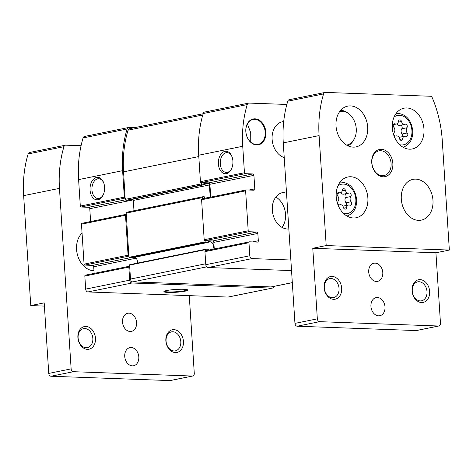 <?xml version="1.0" encoding="UTF-8"?>
<svg xmlns="http://www.w3.org/2000/svg" width="473" height="473" viewBox="0 0 473 473"><rect width="100%" height="100%" fill="white"/><g stroke="black" fill="none" stroke-linecap="round" stroke-linejoin="round"><path stroke-width="0.71" d="M164.35 291.214A11.559 1.36 176.3 0 0 175.95 291.764A11.559 1.36 176.3 0 0 187.391 289.724M250.755 142.148L250.714 132.759L247.491 124.157M290.854 260.008L252.103 258.589A2.773 2.087 -101.5 0 1 249.815 255.763L248.969 242.708A0.922 0.698 -101.5 0 1 249.614 241.815L257.353 242.099A1.389 1.047 -101.5 0 0 257.543 242.081A1.389 1.047 -101.5 0 0 258.323 240.763L257.85 233.431L213.831 242.377L214.257 248.987M291.539 270.586L208.085 267.535A2.773 2.087 -101.5 0 1 205.796 264.709L204.951 251.654A0.922 0.698 -101.5 0 1 205.595 250.761M257.85 233.431A1.389 1.047 -101.5 0 0 256.703 232.018L248.964 231.735A0.922 0.698 -101.5 0 1 248.201 230.794L245.617 190.82A0.922 0.698 -101.5 0 1 246.262 189.933L253.824 190.205A1.389 1.047 -101.5 0 0 254.013 190.193A1.389 1.047 -101.5 0 0 254.793 188.875L253.918 175.359L209.9 184.299L210.727 197.135M208.286 242.265L210.455 241.821L208.682 241.502A0.461 0.349 -101.5 0 0 208.362 241.951A0.461 0.349 -101.5 0 1 208.037 242.395L205.578 242.306A0.461 0.349 -101.5 0 1 205.193 241.833L204.945 240.68A0.922 0.698 -101.5 0 1 204.182 239.74L201.599 199.766A0.922 0.698 -101.5 0 1 202.243 198.879M253.918 175.359A1.389 1.047 -101.5 0 0 252.771 173.946L245.209 173.668A0.922 0.698 -101.5 0 1 244.446 172.728L242.732 146.269A99.401 74.787 -101.5 0 1 247.225 104.586A2.773 2.087 -101.5 0 1 248.656 103.108A2.773 2.087 -101.5 0 1 249.029 103.079L286.845 104.456M203.762 184.47L208.274 183.554L204.224 183.406A0.692 0.52 -101.5 0 0 203.739 184.074L203.762 184.423A0.461 0.349 -101.5 0 1 203.443 184.866L202.208 184.819A0.922 0.698 -101.5 0 1 201.445 183.879L201.191 182.613A0.922 0.698 -101.5 0 1 200.428 181.667L198.713 155.215A99.401 74.787 -101.5 0 1 203.207 113.532A2.773 2.087 -101.5 0 1 204.638 112.054L248.656 103.108M286.443 191.825L282.706 192.588A18.494 13.912 78.5 0 0 272.608 212.673A18.494 13.912 78.5 0 0 288.849 229.003M283.699 121.561A18.494 13.912 78.5 0 0 282.517 121.732A18.494 13.912 78.5 0 0 272.099 138.944A18.494 13.912 78.5 0 0 284.232 157.615M245.818 131.524A13.179 9.915 -101.5 0 1 260.126 120.769A13.179 9.915 -101.5 0 1 261.587 143.384A13.179 9.915 -101.5 0 1 245.818 131.524M183.654 289.287A12.02 1.413 176.3 0 0 171.468 289.825A12.02 1.413 176.3 0 0 163.971 291.463A12.02 1.413 176.3 0 0 175.986 292.273A12.02 1.413 176.3 0 0 187.793 289.925A12.02 1.413 176.3 0 0 183.654 289.287M273.885 286.407A2.773 2.087 -101.5 0 1 272.401 288.081A2.773 2.087 -101.5 0 1 272.022 288.116L131.985 282.996A2.773 2.087 -101.5 0 1 129.697 280.17L128.851 267.115A0.922 0.698 -101.5 0 1 129.496 266.222L129.602 265.087A0.461 0.349 -101.5 0 1 129.921 264.638L205.897 249.2M272.401 288.081L228.382 297.026A2.773 2.087 -101.5 0 1 228.01 297.056L87.972 291.942A2.773 2.087 -101.5 0 1 85.678 289.115L84.838 276.061A0.922 0.698 -101.5 0 1 85.483 275.168M104.58 187.107A11.246 7.284 -87.9 0 0 103.735 182.903A11.246 7.284 -87.9 0 0 92.897 179.87A11.246 7.284 -87.9 0 0 92.27 196.945A11.246 7.284 -87.9 0 0 103.303 194.71A11.246 7.284 -87.9 0 0 104.58 187.107M90.615 221.541L89.781 208.711A1.389 1.047 -101.5 0 0 88.64 207.298L81.072 207.02L125.091 198.075A0.922 0.698 -101.5 0 1 124.328 197.135L122.619 170.676A99.401 74.787 -101.5 0 1 127.107 128.993A2.773 2.087 -101.5 0 1 128.538 127.515A2.773 2.087 -101.5 0 1 128.916 127.485L134.444 127.686M81.072 207.02A0.922 0.698 -101.5 0 1 80.309 206.08L78.601 179.622A99.401 74.787 -101.5 0 1 83.088 137.939A2.773 2.087 -101.5 0 1 84.525 136.461L128.538 127.515M94.139 273.394L93.713 266.784A1.389 1.047 -101.5 0 0 92.572 265.371L84.827 265.087L128.845 256.147A0.922 0.698 -101.5 0 1 128.082 255.201L125.499 215.227A0.922 0.698 -101.5 0 1 126.143 214.34L126.238 213.087A0.922 0.698 -101.5 0 1 126.882 212.194M84.827 265.087A0.922 0.698 -101.5 0 1 84.064 264.147L81.48 224.172A0.922 0.698 -101.5 0 1 82.125 223.286M292.32 282.665L271.449 286.904A2.773 2.087 -101.5 0 1 271.07 286.934L132.795 281.884A2.773 2.087 -101.5 0 1 130.501 279.058L129.673 266.228M125.091 198.075L123.571 171.853A99.401 74.787 -101.5 0 1 128.059 130.17A2.773 2.087 -101.5 0 1 129.496 128.691L203.148 113.727M128.845 256.147L126.321 214.346M127.468 200.304A0.461 0.349 -101.5 0 1 127.343 200.327L126.114 200.286A0.922 0.698 -101.5 0 1 125.351 199.34L125.268 198.081M202.414 198.826L202.338 197.625A0.922 0.698 -101.5 0 1 202.982 196.733L204.212 196.774A0.461 0.349 -101.5 0 1 204.59 197.247L204.614 197.59A0.692 0.52 -101.5 0 0 205.087 198.282M132.062 257.832A0.461 0.349 -101.5 0 1 131.943 257.856L129.478 257.767A0.461 0.349 -101.5 0 1 129.094 257.294L129.023 256.153M205.767 250.708L205.696 249.62A0.461 0.349 -101.5 0 1 206.021 249.176L208.481 249.265A0.461 0.349 -101.5 0 1 208.865 249.738A0.461 0.349 -101.5 0 0 208.983 250.057M134.569 257.33A4.162 3.134 -101.5 0 1 137.282 263.136M210.455 241.821A4.162 3.134 -101.5 0 1 213.376 245.008A4.162 3.134 -101.5 0 1 212.395 249.366M204.904 198.187L210.201 197.111A1.389 1.047 -101.5 0 1 210.201 197.241M210.201 197.111L209.415 184.967A1.389 1.047 -101.5 0 0 208.274 183.554M133.983 210.739L133.315 200.434L209.415 184.967M132.736 199.239A1.389 1.047 -101.5 0 1 133.315 200.434M232.899 161.033A11.246 7.284 -87.9 0 0 232.054 156.829A11.246 7.284 -87.9 0 0 221.222 153.796A11.246 7.284 -87.9 0 0 220.595 170.865A11.246 7.284 -87.9 0 0 231.622 168.63A11.246 7.284 -87.9 0 0 232.899 161.033M256.703 232.018L212.684 240.964L205.122 240.686M212.684 240.964A1.389 1.047 -101.5 0 1 213.831 242.377M252.771 173.946L208.753 182.885L201.368 182.619M208.753 182.885A1.389 1.047 -101.5 0 1 209.9 184.299M232.184 157.202A9.903 6.415 -87.9 0 0 227.028 152.649A9.903 6.415 -87.9 0 0 220.252 162.31A9.903 6.415 -87.9 0 0 226.301 172.438A9.903 6.415 -87.9 0 0 231.776 168.27M103.859 183.276A9.903 6.415 -87.9 0 0 98.703 178.723A9.903 6.415 -87.9 0 0 91.928 188.384A9.903 6.415 -87.9 0 0 97.982 198.512A9.903 6.415 -87.9 0 0 103.457 194.344M245.871 131.6A12.712 9.566 -101.5 0 1 253.014 119.492A12.712 9.566 -101.5 0 1 264.921 130.045A12.712 9.566 -101.5 0 1 258.081 144.413A12.712 9.566 -101.5 0 1 245.871 131.6M282.014 227.395A18.494 13.912 78.5 0 0 285.544 214.257A18.494 13.912 78.5 0 0 275.848 197.058M340.731 110.262A18.494 13.912 -101.5 0 1 347.927 113.13L348.973 113.94A17.158 12.913 -101.5 0 1 354.106 139.222A17.158 12.913 -101.5 0 1 346.591 145.093M354.106 139.222L353.467 140.375A18.494 13.912 -101.5 0 1 347.957 145.82M189.259 295.643L194.285 373.368A2.773 2.087 -101.5 0 1 192.724 376.011A2.773 2.087 -101.5 0 1 192.351 376.041L73.421 371.695A2.773 2.087 -101.5 0 1 71.133 368.869L59.462 188.36A99.401 74.787 -101.5 0 1 63.95 146.677A2.773 2.087 -101.5 0 1 65.386 145.199A2.773 2.087 -101.5 0 1 65.759 145.17L81.066 145.731M65.386 145.199L29.574 152.477A2.773 2.087 -101.5 0 0 28.138 153.956A99.401 74.787 -101.5 0 0 23.65 195.639L30.763 305.593L44.19 302.862L48.754 373.416A2.773 2.087 -101.5 0 0 51.043 376.242L169.967 380.588L192.351 376.041M30.763 305.593L44.397 306.09M192.724 376.011L170.345 380.558A2.773 2.087 -101.5 0 1 169.967 380.588M165.852 340.791A11.559 8.697 -101.5 0 1 178.404 331.354A11.559 8.697 -101.5 0 1 179.687 351.191A11.559 8.697 -101.5 0 1 165.852 340.791M77.885 337.58A11.559 8.697 -101.5 0 1 90.438 328.144A11.559 8.697 -101.5 0 1 91.721 347.98A11.559 8.697 -101.5 0 1 77.885 337.58M138.814 356.944A9.247 6.959 78.5 0 0 129.933 347.625A9.247 6.959 78.5 0 0 124.955 358.073A9.247 6.959 78.5 0 0 133.617 365.747A9.247 6.959 78.5 0 0 138.814 356.944M136.591 322.58A9.247 6.959 78.5 0 0 127.71 313.262A9.247 6.959 78.5 0 0 122.738 323.709A9.247 6.959 78.5 0 0 131.393 331.39A9.247 6.959 78.5 0 0 136.591 322.58M82.06 233.077A20.806 15.656 78.5 0 0 77.803 256.064A20.806 15.656 78.5 0 0 93.967 270.745M339.756 111.462A17.158 12.913 -101.5 0 1 348.973 113.94M78.104 337.876A9.679 7.284 -101.5 0 1 83.544 328.658A9.679 7.284 -101.5 0 1 92.607 336.693A9.679 7.284 -101.5 0 1 87.399 347.631A9.679 7.284 -101.5 0 1 78.104 337.876M166.064 341.092A9.679 7.284 -101.5 0 1 171.504 331.875A9.679 7.284 -101.5 0 1 180.574 339.91A9.679 7.284 -101.5 0 1 175.365 350.848A9.679 7.284 -101.5 0 1 166.064 341.092M338.071 201.285A2.069 1.555 78.5 0 0 337.905 203.686A2.069 1.555 78.5 0 0 339.661 204.839A2.069 1.555 78.5 0 0 339.827 204.791A3.618 2.72 78.5 0 1 340.117 204.708A3.618 2.72 78.5 0 1 343.463 207.523A2.069 1.555 78.5 0 0 345.373 209.131A2.069 1.555 78.5 0 0 346.526 207.635A3.618 2.72 78.5 0 1 348.536 205.016A3.618 2.72 78.5 0 1 349.825 205.158A2.069 1.555 78.5 0 0 350.558 205.235A2.069 1.555 78.5 0 0 351.693 203.845A2.069 1.555 78.5 0 0 351.132 201.758A3.618 2.72 78.5 0 1 350.795 196.543A2.069 1.555 78.5 0 0 350.966 194.143A2.069 1.555 78.5 0 0 349.21 192.99A2.069 1.555 78.5 0 0 349.039 193.037A3.618 2.72 78.5 0 1 348.749 193.12A3.618 2.72 78.5 0 1 345.402 190.306A2.069 1.555 78.5 0 0 343.493 188.692A2.069 1.555 78.5 0 0 342.346 190.193A3.618 2.72 78.5 0 1 340.329 192.813A3.618 2.72 78.5 0 1 339.04 192.671A2.069 1.555 78.5 0 0 338.307 192.594A2.069 1.555 78.5 0 0 337.172 193.983A2.069 1.555 78.5 0 0 337.734 196.07A3.618 2.72 78.5 0 1 338.071 201.285M394.175 132.487A2.069 1.555 78.5 0 0 394.009 134.888A2.069 1.555 78.5 0 0 395.765 136.041A2.069 1.555 78.5 0 0 395.931 135.993A3.618 2.72 78.5 0 1 396.22 135.917A3.618 2.72 78.5 0 1 399.567 138.731A2.069 1.555 78.5 0 0 401.476 140.339A2.069 1.555 78.5 0 0 402.629 138.843A3.618 2.72 78.5 0 1 404.64 136.224A3.618 2.72 78.5 0 1 405.929 136.36A2.069 1.555 78.5 0 0 406.662 136.443A2.069 1.555 78.5 0 0 407.797 135.053A2.069 1.555 78.5 0 0 407.235 132.966A3.618 2.72 78.5 0 1 406.898 127.751A2.069 1.555 78.5 0 0 407.064 125.351A2.069 1.555 78.5 0 0 405.308 124.198A2.069 1.555 78.5 0 0 405.142 124.245A3.618 2.72 78.5 0 1 404.853 124.322A3.618 2.72 78.5 0 1 401.506 121.508A2.069 1.555 78.5 0 0 399.596 119.9A2.069 1.555 78.5 0 0 398.443 121.395A3.618 2.72 78.5 0 1 396.433 124.015A3.618 2.72 78.5 0 1 395.144 123.879A2.069 1.555 78.5 0 0 394.411 123.796A2.069 1.555 78.5 0 0 393.276 125.185A2.069 1.555 78.5 0 0 393.838 127.272A3.618 2.72 78.5 0 1 394.175 132.487M438.926 325.98A2.773 2.087 78.5 0 1 438.548 326.009L319.624 321.664A2.773 2.087 78.5 0 1 317.336 318.837L312.771 248.284L326.199 245.558L319.092 135.603L283.28 142.881L294.951 323.39A2.773 2.087 78.5 0 0 297.239 326.216L416.169 330.562A2.773 2.087 78.5 0 0 416.542 330.526L438.926 325.98A2.773 2.087 78.5 0 0 440.481 323.337L435.923 252.783L449.35 250.057L442.237 140.103A99.401 74.787 78.5 0 0 432.328 97.893A2.773 2.087 78.5 0 0 430.312 96.244L325.389 92.412A2.773 2.087 78.5 0 0 325.016 92.442A2.773 2.087 78.5 0 0 323.579 93.92A99.401 74.787 78.5 0 0 319.092 135.603M371.737 162.665A13.871 10.436 -101.5 0 1 386.802 151.342A13.871 10.436 -101.5 0 1 388.345 175.146A13.871 10.436 -101.5 0 1 371.737 162.665M367.876 197.945A20.806 15.656 78.5 0 0 347.903 176.979A20.806 15.656 78.5 0 0 336.705 200.487A20.806 15.656 78.5 0 0 356.187 217.757A20.806 15.656 78.5 0 0 367.876 197.945M401.305 199.168A20.806 15.656 -101.5 0 1 412.994 179.356A20.806 15.656 -101.5 0 1 432.476 196.626A20.806 15.656 -101.5 0 1 421.277 220.134A20.806 15.656 -101.5 0 1 401.305 199.168M423.979 129.153A20.806 15.656 78.5 0 0 404.001 108.187A20.806 15.656 78.5 0 0 392.809 131.689A20.806 15.656 78.5 0 0 412.29 148.96A20.806 15.656 78.5 0 0 423.979 129.153M336.019 125.936A20.806 15.656 -101.5 0 1 347.708 106.129A20.806 15.656 -101.5 0 1 367.19 123.4A20.806 15.656 -101.5 0 1 355.992 146.902A20.806 15.656 -101.5 0 1 336.019 125.936M449.35 250.057L326.199 245.558M325.016 92.442L289.204 99.72A2.773 2.087 78.5 0 0 287.767 101.198A99.401 74.787 78.5 0 0 283.28 142.881M341.677 288.193A11.559 8.697 78.5 0 0 327.842 277.793A11.559 8.697 78.5 0 0 329.125 297.629A11.559 8.697 78.5 0 0 341.677 288.193M429.644 291.403A11.559 8.697 78.5 0 0 415.808 281.003A11.559 8.697 78.5 0 0 417.091 300.846A11.559 8.697 78.5 0 0 429.644 291.403M370.938 306.403A9.247 6.959 -101.5 0 1 376.136 297.6A9.247 6.959 -101.5 0 1 384.791 305.274A9.247 6.959 -101.5 0 1 379.819 315.722A9.247 6.959 -101.5 0 1 370.938 306.403M368.715 272.04A9.247 6.959 -101.5 0 1 373.912 263.236A9.247 6.959 -101.5 0 1 382.574 270.911A9.247 6.959 -101.5 0 1 377.596 281.358A9.247 6.959 -101.5 0 1 368.715 272.04M435.923 252.783L312.771 248.284M396.924 123.849A3.618 2.72 78.5 0 0 399.732 125.363L404.853 124.322M402.511 136.656A2.069 1.555 78.5 0 0 402.115 134.007A3.618 2.72 78.5 0 1 401.778 128.792A2.069 1.555 78.5 0 0 402.02 126.563A2.069 1.555 78.5 0 0 400.477 125.215M404.64 136.224L399.519 137.265A3.618 2.72 78.5 0 0 399.029 137.43M340.826 192.647A3.618 2.72 78.5 0 0 343.635 194.161L348.749 193.12M346.407 205.448A2.069 1.555 78.5 0 0 346.017 202.799A3.618 2.72 78.5 0 1 345.674 197.584A2.069 1.555 78.5 0 0 345.917 195.355A2.069 1.555 78.5 0 0 344.374 194.007M348.536 205.016L343.422 206.057A3.618 2.72 78.5 0 0 342.925 206.222M371.884 162.866A12.617 9.495 -101.5 0 1 378.974 150.852A12.617 9.495 -101.5 0 1 390.793 161.323A12.617 9.495 -101.5 0 1 383.999 175.578A12.617 9.495 -101.5 0 1 371.884 162.866M427.001 291.599A9.679 7.284 78.5 0 0 417.706 281.843A9.679 7.284 78.5 0 0 412.497 292.781A9.679 7.284 78.5 0 0 421.561 300.816A9.679 7.284 78.5 0 0 427.001 291.599M339.04 288.388A9.679 7.284 78.5 0 0 329.746 278.632A9.679 7.284 78.5 0 0 324.531 289.571A9.679 7.284 78.5 0 0 333.601 297.606A9.679 7.284 78.5 0 0 339.04 288.388M252.103 258.589L208.085 267.535M245.617 190.82L201.599 199.766M248.201 230.794L204.182 239.74M248.969 242.708L204.951 251.654M249.815 255.763L205.796 264.709M247.225 104.586L203.207 113.532M242.732 146.269L198.713 155.215M87.972 291.942L131.985 282.996M228.01 297.056L272.022 288.116M80.309 206.08L124.328 197.135M78.601 179.622L122.619 170.676M81.48 224.172L125.499 215.227M84.064 264.147L128.082 255.201M84.838 276.061L128.851 267.115M85.678 289.115L129.697 280.17M83.088 137.939L127.107 128.993M132.795 281.884L206.707 266.867M271.07 286.934L292.314 282.618M125.351 199.34L201.445 183.879M123.571 171.853L198.802 156.563M126.238 213.087L202.338 197.625M129.094 257.294L205.193 241.833M129.602 265.087L205.696 249.62M130.501 279.058L205.737 263.768M128.059 130.17L202.775 114.986M131.943 257.856L208.037 242.395M129.478 257.767L205.578 242.306M127.343 200.327L203.443 184.866M126.114 200.286L202.208 184.819M92.572 265.371L129.915 257.785M93.713 266.784L136.011 258.193M88.64 207.298L125.475 199.813M89.781 208.711L133.197 199.89M244.446 172.728L200.428 181.667M258.323 240.763L252.6 241.928M248.964 231.735L204.945 240.68M254.793 188.875L249.07 190.034M245.209 173.668L201.191 182.613M51.043 376.242L73.421 371.695M48.754 373.416L71.133 368.869M23.65 195.639L59.462 188.36M28.138 153.956L63.95 146.677M343.611 213.512A14.976 11.269 78.5 0 0 355.832 199.328A14.976 11.269 78.5 0 0 337.976 185.794M399.715 144.72A14.976 11.269 78.5 0 0 411.936 130.536A14.976 11.269 78.5 0 0 394.08 117.002M317.336 318.837L294.951 323.39M319.624 321.664L297.239 326.216M438.548 326.009L416.169 330.562M323.579 93.92L287.767 101.198M403.037 147.239A17.282 13.002 78.5 0 0 403.871 146.991C410.02 144.259 412.982 138.826 412.752 130.69C411.232 119.805 405.988 113.999 397.024 113.289A17.282 13.002 78.5 0 0 396.155 113.384M393.767 124.157L395.144 123.879M398.278 122.164L401.506 121.508M401.778 128.792L406.898 127.751M402.115 134.007L407.235 132.966M399.833 139.411L402.629 138.843M395.594 136.064L395.931 135.993M346.934 216.031A17.282 13.002 78.5 0 0 347.767 215.783C353.916 213.051 356.879 207.623 356.648 199.482C355.128 188.597 349.884 182.797 340.921 182.081A17.282 13.002 78.5 0 0 340.052 182.176M337.663 192.954L339.04 192.671M342.174 190.962L345.402 190.306M345.674 197.584L350.795 196.543M346.017 202.799L351.132 201.758M343.735 208.203L346.526 207.635M339.49 204.862L339.827 204.791M250.814 134.131L250.938 136.035M129.862 264.644L205.956 249.182M132.002 257.85L208.102 242.389M126.758 212.206L202.858 196.744M127.403 200.321L203.502 184.86M85.353 275.18L129.371 266.234M82 223.291L126.019 214.352M249.49 241.827L205.471 250.773M246.131 189.939L202.119 198.885M283.705 121.49L282.517 121.732M397.024 113.289L396.185 113.343M403.871 146.991L403.079 147.263M393.447 124.624L396.433 124.015M395.475 136.064L396.22 135.917M340.921 182.081L340.087 182.14M347.767 215.783L346.975 216.055M337.344 193.416L340.329 192.813M339.378 204.862L340.117 204.708"/></g></svg>
